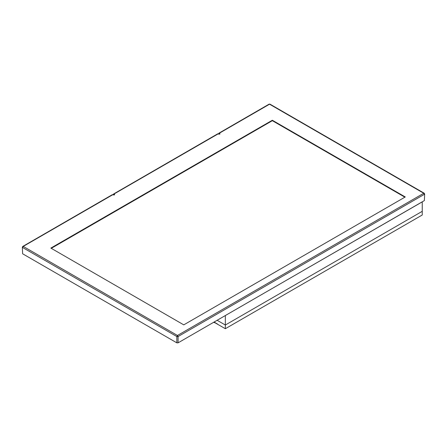 <?xml version="1.0" encoding="UTF-8"?>
<svg xmlns="http://www.w3.org/2000/svg" width="447" height="447" viewBox="0 0 447 447"><rect width="100%" height="100%" fill="white"/><g stroke="black" fill="none" stroke-linecap="round" stroke-linejoin="round"><path stroke-width="0.67" d="M113.292 194.909L113.471 194.037L114.628 194.668L113.393 194.965L112.443 194.629L22.786 246.392L23.222 246.437L22.607 247.498L176.839 336.546L177.453 335.479L178.068 336.546L424.393 194.333L423.778 193.266L424.214 193.221L269.982 104.179L269.111 104.179L218.84 133.2L220.002 133.837L218.762 134.134L217.812 133.793L113.471 194.037M272.357 120.215L405.261 196.948L183.751 324.835L50.846 248.102L272.357 120.215L272.357 120.69L404.848 197.188M22.786 246.392L22.35 247.146L22.607 253.779L176.839 342.821L178.068 342.821L424.393 200.608L424.65 193.976L424.214 193.221M176.839 342.821L176.839 336.546L178.068 336.546L178.068 342.821M424.393 200.608L424.65 193.976M218.661 134.072L218.84 133.2M51.26 248.342L272.357 120.69M22.35 247.146L22.607 253.779M225.344 328.707L422.242 215.035L422.242 201.854L225.344 315.526L225.344 328.707L214.476 322.432L214.476 321.806L214.476 322.432M217.141 320.264L225.344 325.003L422.242 211.325L225.344 325.003L217.141 320.264M214.476 322.673L213.727 322.237L214.269 322.55L214.269 321.924L214.331 322.684L213.644 322.287L214.476 322.673M217.56 324.069L214.476 322.293L217.56 324.069M113.907 194.076L218.248 133.837M219.276 133.245L269.547 104.218L423.778 193.266L177.453 335.479L23.222 246.437L112.879 194.668M219.79 134.134L219.79 133.541M114.415 194.965L114.415 194.372M269.982 104.179L269.111 104.179"/></g></svg>
